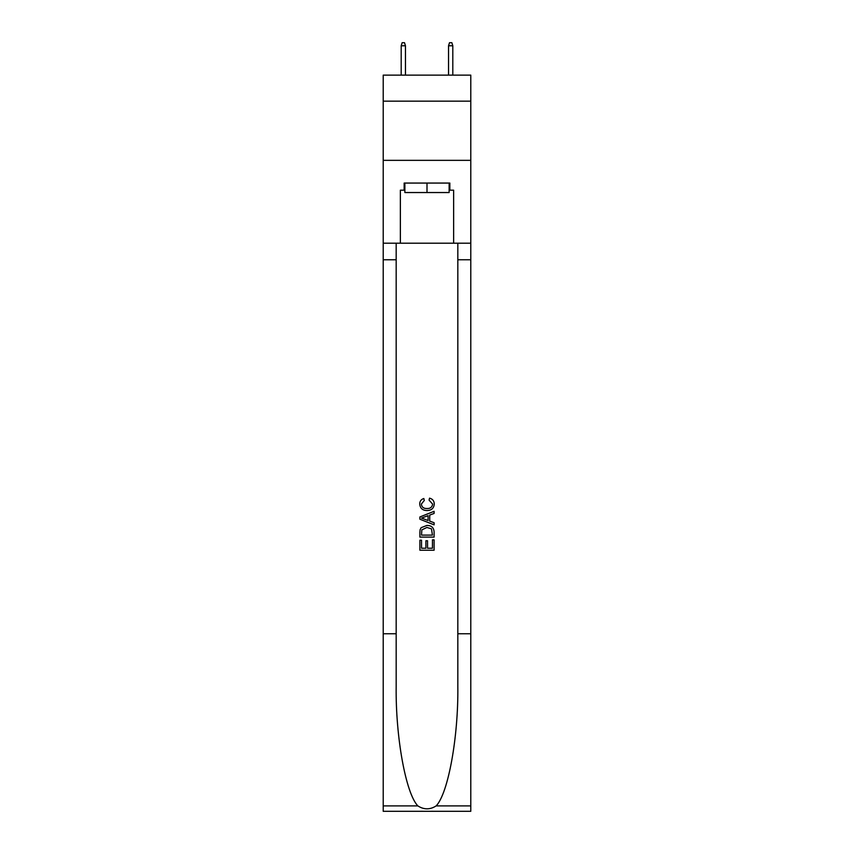 <?xml version="1.0" encoding="UTF-8"?>
<svg xmlns="http://www.w3.org/2000/svg" width="854" height="854" viewBox="0 0 854 854"><rect width="100%" height="100%" fill="white"/><g stroke="black" fill="none" stroke-linecap="round" stroke-linejoin="round"><path stroke-width="1.28" d="M470.789 101.167L470.789 75.131L383.211 75.131L383.211 101.167L470.789 101.167L470.789 160.349L383.211 160.349L383.211 101.167M449.129 183.066L449.129 192.534L404.871 192.534L404.871 183.066M427 183.066L427 192.534M432.455 539.845L432.455 548.215L427.544 548.215L432.455 548.215L432.455 539.845L434.099 539.845L434.099 550.222L419.89 550.222L419.89 540.208L419.89 550.222M425.9 540.753L425.9 548.215L421.534 548.215L425.9 548.215L425.9 540.753L427.544 540.753L427.544 548.215M421.118 527.676L420.093 529.747L421.118 527.676L426.915 525.456C431.462 525.434 433.853 527.623 434.099 532.021L434.099 537.113L419.89 537.113L419.89 532.255L419.89 537.113M429.551 498.149L429.082 500.145L429.551 498.149C432.562 498.928 434.131 500.86 434.28 503.945C433.896 508.301 431.43 510.5 426.893 510.521L426.893 510.521C422.527 510.436 420.136 508.247 419.709 503.977L419.709 503.977C419.784 501.181 421.161 499.355 423.84 498.512L424.267 500.508L421.353 504.084C421.769 507.148 423.616 508.632 426.883 508.525C430.202 508.696 432.124 507.233 432.636 504.127L429.082 500.145M436.159 805.898L470.789 805.898L470.789 811.3L383.211 811.3L383.211 633.764L396.171 633.764L396.171 686.552C395.541 736.991 405.778 793.355 417.841 805.898C423.947 809.795 430.042 809.795 436.159 805.898C448.222 793.355 458.459 736.991 457.829 686.552L457.829 243.198M419.89 516.958L419.89 519.211L434.099 524.847L419.89 519.211L419.89 516.958L434.099 511.311L419.89 516.958M457.829 633.764L470.789 633.764L470.789 160.349M383.211 633.764L383.211 160.349M396.171 243.198L396.171 633.764M470.789 805.898L470.789 633.764M383.211 243.198L400.366 243.198L400.366 190.175L404.871 190.175M449.129 190.175L449.844 190.175L449.844 183.066L404.155 183.066L404.155 190.175M449.844 190.175L453.634 190.175L453.634 243.198L470.789 243.198M400.366 243.198L453.634 243.198M434.099 511.311L434.099 513.435L429.722 515.058L429.722 521.111L434.099 522.723L434.099 524.847M424.15 519.051L428.089 520.502L428.089 515.656L421.534 518.079L424.15 519.051M428.089 515.656L428.089 520.502M419.89 532.255L420.093 529.747M431.451 528.829L432.455 535.106L431.451 528.829L426.883 527.462L421.823 529.886L421.534 535.106L432.455 535.106L421.534 535.106M419.89 540.208L421.534 540.208L421.534 548.215M405.458 75.131L405.458 45.774L401.199 45.774L401.199 75.131M401.199 45.774L402.149 42.7L404.508 42.7L405.458 45.774M448.542 45.774L449.492 42.7L451.851 42.7L452.801 45.774L448.542 45.774L448.542 75.131M452.801 45.774L452.801 75.131M457.829 259.765L470.789 259.765M396.171 259.765L383.211 259.765M383.211 805.898L417.841 805.898"/></g></svg>
